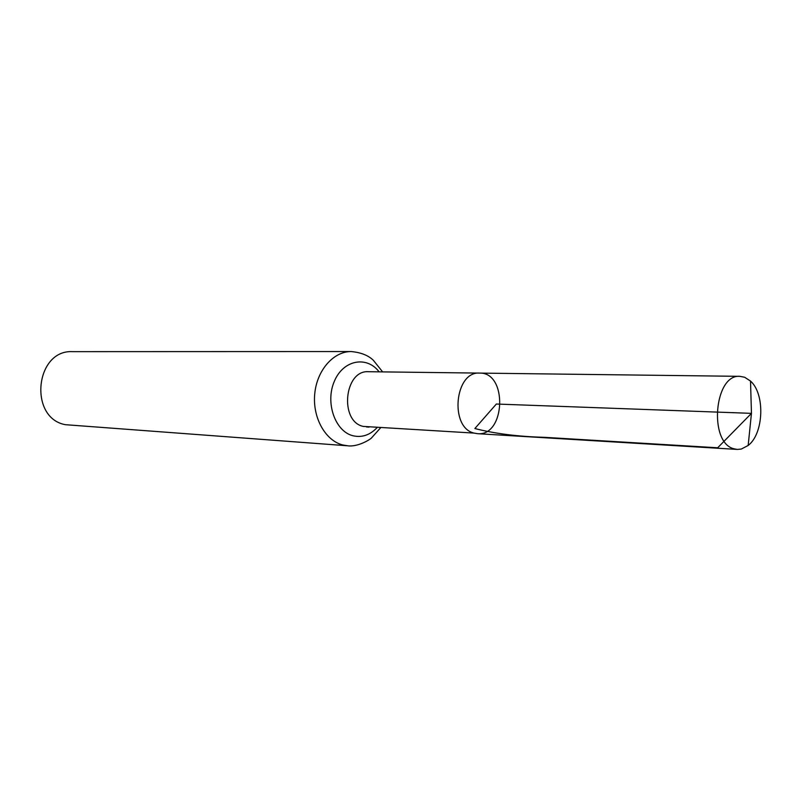 <?xml version="1.0" encoding="UTF-8"?>
<svg xmlns="http://www.w3.org/2000/svg" width="801" height="801" viewBox="0 0 801 801"><rect width="100%" height="100%" fill="white"/><g stroke="black" fill="none" stroke-linecap="round" stroke-linejoin="round"><path stroke-width="1.2" d="M371.053 371.744L368.52 371.714C344.28 369.792 339.203 421.366 363.193 426.402L474.072 433.091C449.331 427.664 454.698 370.993 479.689 373.096C507.854 372.235 505.501 436.595 477.476 433.681L474.072 433.091C449.331 427.664 454.698 370.993 479.689 373.096L739.954 376.34L744.67 377.261L750.517 381.076C765.265 393.972 763.814 433.681 748.164 445.476L741.285 449.061L737.29 449.421L733.796 448.75C708.404 442.482 714.322 373.817 739.954 376.34M382.638 371.894L373.366 360.32C368.36 355.394 360.961 352.47 351.178 351.549L72.591 351.649C35.204 349.476 28.335 418.032 65.382 424.69L347.734 445.797C357.857 447.198 370.623 439.328 371.704 437.726L380.595 427.804M748.164 445.476L751.458 413.356L496.35 404.034L474.863 428.535C494.948 433.671 518.127 436.605 544.42 437.326L717.676 447.779L751.458 413.356L750.517 381.076M351.178 351.549C333.446 351.379 316.806 370.372 314.723 394.012C312.46 417.631 325.306 440.57 342.708 444.955L347.734 445.797M379.133 371.844C366.658 355.394 343.068 359.959 334.277 381.446C325.076 402.663 335.108 431.369 352.881 435.734C361.882 437.827 369.952 435.123 377.101 427.594M368.52 371.714L479.689 373.096M366.508 426.953L369.031 427.103M477.476 433.681L737.29 449.421"/></g></svg>
